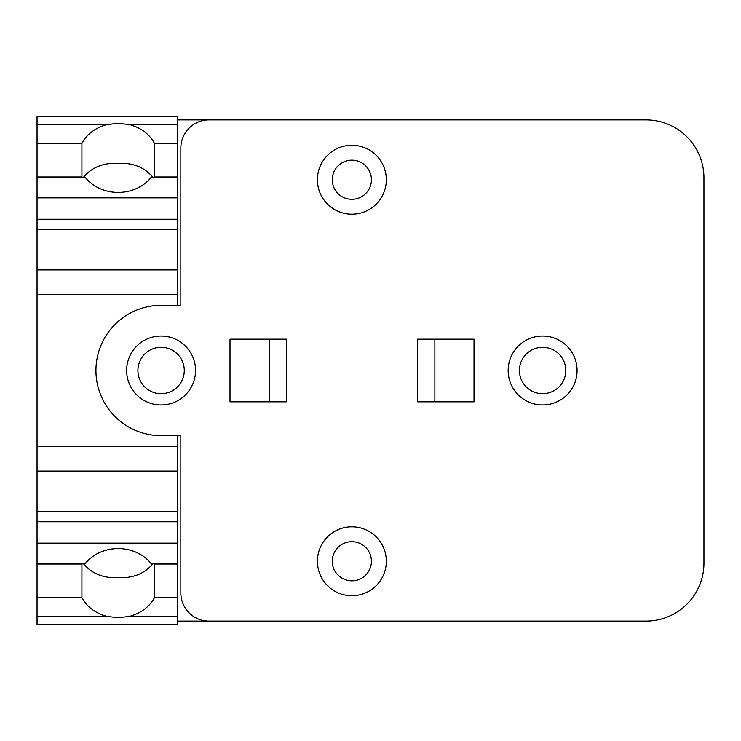 <?xml version="1.0" encoding="UTF-8"?>
<svg xmlns="http://www.w3.org/2000/svg" width="741" height="741" viewBox="0 0 741 741"><rect width="100%" height="100%" fill="white"/><g stroke="black" fill="none" stroke-linecap="round" stroke-linejoin="round"><path stroke-width="1.11" d="M83.492 563.771L86.095 566.606C94.292 574.655 104.99 578.332 118.18 577.637C131.379 578.332 142.068 574.655 150.266 566.606L152.868 563.771M154.434 563.771L154.443 597.681A39.94 34.586 0 0 1 129.314 616.401L118.18 617.725L107.047 616.401A39.94 34.586 0 0 1 81.918 597.681L81.927 563.771M118.18 548.59A39.94 34.586 0 0 1 151.238 563.771L177.701 563.771L177.701 624.228L37.05 624.228L37.05 563.771L85.122 563.771A39.94 34.586 0 0 1 118.18 548.59M154.443 143.319L177.701 143.319L177.701 177.229L151.238 177.229A39.94 34.586 180 0 1 118.18 192.41A39.94 34.586 180 0 1 85.122 177.229L37.05 177.229L37.05 143.319L81.918 143.319A39.94 34.586 180 0 1 107.056 124.599L118.18 123.275L129.314 124.599A39.94 34.586 180 0 1 154.443 143.319L154.434 177.229M152.868 177.229L150.266 174.394C142.068 166.345 131.379 162.668 118.18 163.363C104.99 162.668 94.292 166.345 86.095 174.394L83.492 177.229M81.927 177.229L81.918 143.319M81.918 597.681L37.05 597.681M177.701 143.319L177.701 116.772L37.05 116.772L37.05 143.319M542.625 393.684A23.184 23.184 0 0 1 519.45 370.5A23.184 23.184 0 0 1 542.625 347.316A23.184 23.184 0 0 1 565.809 370.5A23.184 23.184 0 0 1 542.625 393.684M161.093 393.684A23.184 23.184 0 0 1 137.919 370.5A23.184 23.184 0 0 1 161.093 347.316A23.184 23.184 0 0 1 184.277 370.5A23.184 23.184 0 0 1 161.093 393.684M351.864 160.158A19.581 19.581 0 0 1 371.436 179.73A19.581 19.581 0 0 1 351.864 199.31A19.581 19.581 0 0 1 332.283 179.73A19.581 19.581 0 0 1 351.864 160.158M351.864 541.69A19.581 19.581 0 0 1 371.436 561.27A19.581 19.581 0 0 1 351.864 580.842A19.581 19.581 0 0 1 332.283 561.27A19.581 19.581 0 0 1 351.864 541.69M177.701 597.681L154.443 597.681M180.832 435.652L161.093 435.652A65.152 65.152 0 0 1 95.941 370.5A65.152 65.152 0 0 1 161.093 305.348L180.832 305.348L180.832 148.098A28.195 28.195 0 0 1 209.018 119.903L646.004 119.903A57.946 57.946 0 0 1 703.95 177.859L703.95 563.151A57.946 57.946 0 0 1 646.004 621.097L209.018 621.097A28.195 28.195 0 0 1 180.832 592.902L180.832 435.652L177.701 435.652L177.701 563.771M177.701 511.577L37.05 511.577L37.05 563.771M177.701 471.081L37.05 471.081L37.05 511.577M177.701 446.332L37.05 446.332L37.05 471.081M177.701 177.229L177.701 269.919L37.05 269.919L37.05 446.332M177.701 269.919L177.701 294.668L37.05 294.668M177.701 229.423L37.05 229.423L37.05 269.919M37.05 177.229L37.05 229.423M351.864 214.186A34.457 34.457 0 0 0 386.32 179.73A34.457 34.457 0 0 0 351.864 145.273A34.457 34.457 0 0 0 317.407 179.73A34.457 34.457 0 0 0 351.864 214.186M351.864 595.727A34.457 34.457 0 0 0 386.32 561.27A34.457 34.457 0 0 0 351.864 526.814A34.457 34.457 0 0 0 317.407 561.27A34.457 34.457 0 0 0 351.864 595.727M177.701 294.668L177.701 305.348L180.832 305.348M542.625 336.043A34.457 34.457 0 0 1 577.082 370.5A34.457 34.457 0 0 1 542.625 404.957A34.457 34.457 0 0 1 508.169 370.5A34.457 34.457 0 0 1 542.625 336.043M161.093 336.043A34.457 34.457 0 0 1 195.55 370.5A34.457 34.457 0 0 1 161.093 404.957A34.457 34.457 0 0 1 126.637 370.5A34.457 34.457 0 0 1 161.093 336.043M434.874 401.826L434.874 339.174M474.027 339.174L474.027 401.826L417.646 401.826L417.646 339.174L474.027 339.174M269.168 339.174L269.168 401.826M286.397 339.174L286.397 401.826L230.006 401.826L230.006 339.174L286.397 339.174M177.701 119.903L209.018 119.903M209.018 621.097L177.701 621.097M81.918 176.979L37.05 176.979M81.918 564.021L37.05 564.021M107.047 616.401L37.05 616.401M107.056 124.599L37.05 124.599M177.701 616.401L129.314 616.401M177.701 564.021L154.443 564.021M177.701 543.153L37.05 543.153M177.701 521.757L37.05 521.757M177.701 219.243L37.05 219.243M177.701 197.847L37.05 197.847M177.701 176.979L154.443 176.979M177.701 124.599L129.314 124.599"/></g></svg>
